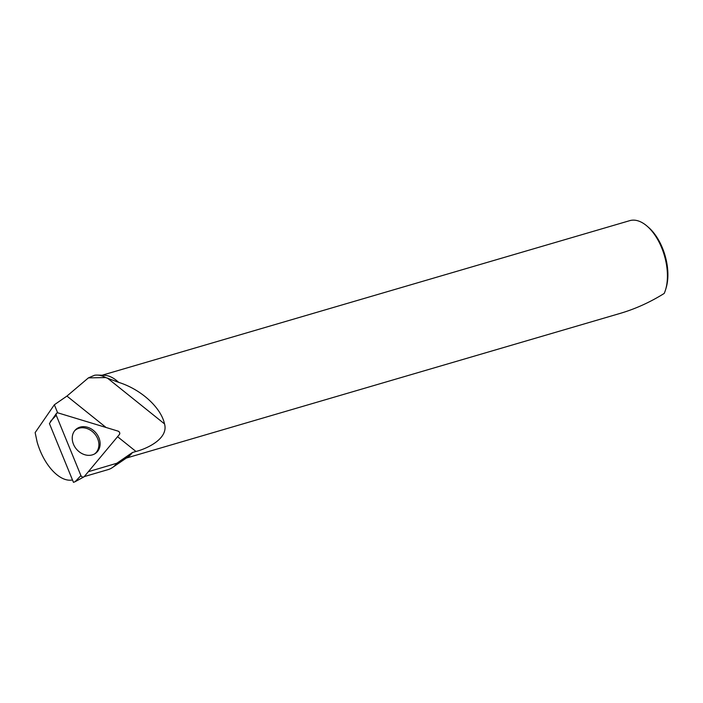 <?xml version="1.0" encoding="UTF-8"?>
<svg xmlns="http://www.w3.org/2000/svg" width="703" height="703" viewBox="0 0 703 703"><rect width="100%" height="100%" fill="white"/><g stroke="black" fill="none" stroke-linecap="round" stroke-linejoin="round"><path stroke-width="1.05" d="M72.488 479.947C59.878 482.574 43.762 465.272 37.118 441.967L35.15 432.609L54.351 404.77L66.943 396.079L88.411 377.88L94.51 375.279A45.335 24.623 73.7 0 1 97.251 375.086A45.335 24.623 73.7 0 1 105.714 377.564L88.411 377.88M57.664 412.863L54.351 404.77M97.251 375.086L104.22 375.288A43.147 23.436 73.7 0 1 118.64 382.344L105.714 377.564M88.358 471.687L116.803 463.268L132.375 452.539L135.978 451.475C147.419 448.558 168.685 438.487 164.528 423.909C160.943 407.432 140.987 389.348 118.64 382.344M84.263 476.59L108.148 469.595A49.113 26.679 -106.3 0 0 112.383 467.583A49.113 26.679 -106.3 0 0 116.803 463.268M647.182 226.225L648.658 227.508A40.994 22.268 73.7 0 1 666.233 287.501L665.679 289.381A43.147 23.436 -106.3 0 0 647.182 226.225A43.147 23.436 -106.3 0 0 629.747 220.654L102.102 375.226M665.679 289.381A43.147 23.436 -106.3 0 1 664.203 293.441C650.187 302.185 635.653 308.793 620.573 313.274L126.364 458.048M132.375 452.539A43.147 23.436 73.7 0 1 128.113 456.853L112.383 467.583M74.676 430.728A15.317 12.54 -130.9 0 1 79.017 428.224A15.317 12.54 -130.9 0 1 95.643 435.078A15.317 12.54 -130.9 0 1 96.293 452.328A15.317 12.54 -130.9 0 1 94.712 453.866M80.915 475.606L75.107 481.713L73.463 482.346L49.43 423.558L56.398 413.452A2.144 1.758 49.1 0 0 56.249 415.288L80.915 475.606A2.144 1.758 49.1 0 0 84.246 476.608L119.422 434.463A2.144 1.758 49.1 0 0 118.051 431.115L58.208 412.951A2.144 1.758 49.1 0 0 56.398 413.452M74.87 430.5A15.492 12.68 49.1 0 0 76.768 449.498A15.492 12.68 49.1 0 0 95.318 453.488A15.492 12.68 49.1 0 0 97.497 451.511A15.492 12.68 49.1 0 0 94.527 431.405A15.492 12.68 49.1 0 0 75.142 430.183A15.492 12.68 49.1 0 0 74.87 430.5M84.246 476.608L119.422 434.463C120.09 433.066 119.633 431.941 118.051 431.115L58.208 412.951C56.556 412.802 55.906 413.584 56.249 415.288L80.915 475.606C81.9 477.152 83.016 477.486 84.246 476.608M106.065 427.477L66.943 396.079M107.357 378.038L164.528 423.909M135.978 451.475L117.559 436.695M56.249 415.288L50.44 421.405M75.107 481.713L83.824 476.95"/></g></svg>
